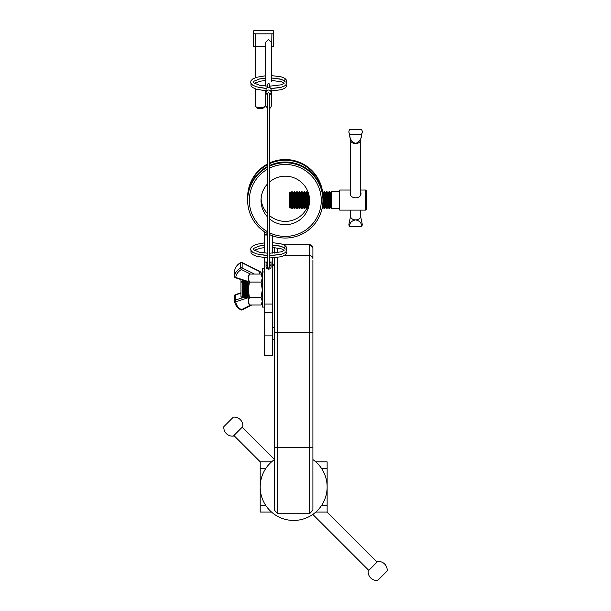 <?xml version="1.0" encoding="UTF-8"?>
<svg xmlns="http://www.w3.org/2000/svg" width="611" height="611" viewBox="0 0 611 611"><rect width="100%" height="100%" fill="white"/><g stroke="black" fill="none" stroke-linecap="round" stroke-linejoin="round"><path stroke-width="0.92" d="M312.908 458.853L312.908 459.594A33.468 33.468 0 0 1 293.67 520.442A33.468 33.468 0 0 1 274.423 459.594L274.423 428.685M312.908 260.347L312.908 510.154L309.563 513.744L277.768 513.744L274.423 510.154L274.423 257.842M274.423 253.084L274.423 248.089M274.423 344.741L274.423 339.357L272.75 339.357L272.75 355.495L264.387 355.495L264.387 257.75M312.908 248.089L312.908 258.919A3.345 3.345 180 0 0 309.563 255.574L284.298 255.574M312.908 507.443L312.908 510.154M312.908 331.697L312.908 261.424M312.908 262.852L312.908 307.142M312.908 313.779L312.908 332.079A3.345 0.504 180 0 1 309.563 332.59L277.768 332.59L277.768 513.744M315.803 461.87A33.468 33.468 0 0 0 312.908 459.594A33.468 33.468 0 0 1 315.803 461.87L327.137 461.87L327.137 512.071L315.803 512.071M271.528 461.87A33.468 33.468 0 0 1 274.423 459.594A33.468 33.468 0 0 0 271.528 461.87L260.202 461.87L260.202 468.568L265.716 468.568M233.326 417.16L223.855 426.631A8.646 8.646 0 0 0 233.326 436.094L242.788 426.631A8.646 8.646 0 0 0 233.326 417.16M233.914 435.506L260.286 461.87M312.824 514.416L368.8 570.391M242.2 427.219L274.423 459.449M327.053 512.071L377.086 562.112M377.674 561.517L368.212 570.987A8.646 8.646 0 0 0 377.674 580.45L387.145 570.987A8.646 8.646 0 0 0 377.674 561.517M271.528 512.071L260.202 512.071L260.202 468.568M322.57 192.075L322.272 190.388L322.547 192.106M267.733 183.712A24.264 24.257 180 0 0 267.733 217.172M269.405 218.769A24.264 24.257 180 0 0 309.563 200.439A24.264 24.257 180 0 0 269.405 182.116M261.096 198.781A24.264 24.257 180 0 0 267.733 213.858M269.405 215.454A24.264 24.257 180 0 0 307.142 207.687M267.733 233.692A37.653 37.638 -0 0 1 247.654 200.408L247.654 199.69A37.653 37.638 -0 0 1 267.733 166.398M269.405 165.566A37.653 37.638 -0 0 1 322.241 192.412M247.661 198.781A37.653 37.638 -0 0 1 267.733 164.588M269.405 163.756A37.653 37.638 -0 0 1 322.509 192.137M269.405 232.707A35.98 35.965 180 0 0 321.279 200.439A35.98 35.965 180 0 0 269.405 168.178M267.733 169.056A35.98 35.965 180 0 0 267.733 231.829M247.654 200.408A37.653 37.638 -0 0 1 267.733 167.116M269.405 166.284A37.653 37.638 -0 0 1 322.952 200.408L322.952 200.225M322.6 192.045A37.653 37.638 180 0 0 269.405 163.045M267.733 163.87A37.653 37.638 180 0 0 247.654 197.162L247.654 197.88M322.119 192.534L322.952 191.701L322.952 200.408A37.653 37.638 -0 0 1 269.405 234.525M264.387 252.985L264.387 231.699M272.75 253.191L272.75 235.892M272.75 257.941L272.75 262.081L270.23 262.081M264.387 304.034L272.75 304.034L272.75 262.081M264.387 235.014L267.733 235.014M269.405 235.014L270.497 235.014M264.387 234.448L267.733 234.448M274.423 265.732L272.75 265.732L272.75 339.357M274.423 264.433L272.75 264.433M365.622 190.029L366.455 190.861L366.455 209.268L365.622 210.108L365.622 190.029L360.605 190.029M289.484 207.595L289.484 192.534L289.904 192.114L289.904 208.015L289.484 207.595M322.952 200.408L322.952 208.435L323.784 207.595L323.784 192.534L324.624 191.701L324.624 208.435L325.464 207.595L325.464 192.534L326.297 191.701L326.297 208.435L327.137 207.595L327.137 192.534L327.97 191.701L327.97 208.435L328.81 207.595L328.81 192.534L329.642 191.701L329.642 208.435L330.482 207.595L330.482 192.534L331.315 191.701L331.315 208.435L339.685 208.435M365.622 210.108L339.685 210.108L339.685 190.029L350.561 190.029M360.605 191.77L361.017 193.129C361.353 199.377 349.82 199.385 350.141 193.129L350.561 191.77M308.731 194.13L308.731 206.755M291.997 192.534L291.157 191.701L291.157 208.435L291.997 207.595L291.997 192.534L292.829 191.701L292.829 208.435L293.67 207.595L293.67 192.534L294.502 191.701L294.502 208.435L295.342 207.595L295.342 192.534L296.175 191.701L296.175 208.435L297.015 207.595L297.015 192.534L297.847 191.701L297.847 208.435L298.687 207.595L298.687 192.534L299.527 191.701L299.527 208.435L300.36 207.595L300.36 192.534L301.2 191.701L301.2 208.435L302.033 207.595L302.033 192.534L302.873 191.701L302.873 208.435L303.705 207.595L303.705 192.534L304.545 191.701L304.545 208.435L305.378 207.595L305.378 192.534L306.218 191.701L306.218 208.435L307.058 207.595L307.058 192.534L307.891 191.701L307.891 208.435L308.372 207.946M289.904 192.114L290.324 192.534L290.324 207.595L291.157 208.435M349.782 134.267C349.309 138.239 351.241 141.34 355.579 143.57A5.018 3.628 0 0 0 360.36 141.042L362.277 131.846A6.69 4.835 0 0 0 361.376 129.425L349.782 129.425A6.69 4.835 0 0 0 348.889 131.846A6.69 4.835 0 0 0 349.782 134.267L361.376 134.267A6.69 4.835 0 0 0 362.277 131.846M350.561 210.108L350.561 216.256A5.018 3.628 0 0 0 355.579 219.884C359.917 220.861 361.849 223.16 361.376 226.765L349.782 226.765C349.309 223.168 351.241 220.876 355.579 219.884A5.018 3.628 0 0 0 360.605 216.256L360.605 210.108M348.889 131.846L350.798 141.042A5.018 3.628 0 0 0 355.579 143.57C359.917 141.355 361.849 138.254 361.376 134.267M361.376 226.765A6.69 4.835 0 0 0 362.277 224.344L360.36 215.148M350.798 215.148L348.889 224.344A6.69 4.835 0 0 0 349.782 226.765M267.733 267.351L267.733 93.292L268.565 92.482L269.405 93.292L269.405 267.351L268.565 268.191L267.733 267.351L267.733 265.854M269.405 264.433A2.513 2.406 -0 0 1 268.565 269.115A2.513 2.406 -0 0 1 266.06 266.709L266.06 263.891A2.513 2.406 -0 0 1 267.733 261.623L267.733 261.271M271.078 266.709L271.078 263.891A2.513 2.406 -0 0 0 269.405 261.623M267.733 87.35L267.733 84.356A0.84 0.802 -0 0 1 268.565 83.554A0.84 0.802 -0 0 1 269.405 84.356L269.405 87.35M267.733 94.713A2.513 2.406 -0 0 1 268.565 90.031A2.513 2.406 -0 0 1 269.405 94.713M266.06 92.437L266.06 89.618A2.513 2.406 -0 0 1 268.565 87.213A2.513 2.406 -0 0 1 271.078 89.618L271.078 92.437M266.06 266.709A2.513 2.406 -0 0 1 267.733 264.433M254.1 83.279L260.485 81.156L265.724 80.499L265.724 86.059L265.724 42.365L268.565 39.593L271.414 42.365L271.414 81.737M264.998 106.49L263.402 107.956A3.345 0.939 180 0 1 260.202 108.621A3.345 0.939 180 0 1 257.002 107.956L255.398 106.49A5.018 1.405 0 0 0 260.202 107.483A5.018 1.405 0 0 0 264.998 106.49A5.018 1.405 0 0 0 265.22 106.077L265.22 90.779M271.91 30.55L255.184 30.55A1.673 0.466 0 0 0 253.504 31.016L253.504 33.368A1.673 0.466 0 0 0 255.184 33.834L271.91 33.834A1.673 0.466 0 0 0 273.591 33.368L273.591 31.016A1.673 0.466 0 0 0 271.91 30.55M255.184 33.834L255.184 46.688L265.724 46.688L265.724 75.741L256.429 77.322L252.626 79.033L251.045 80.66L250.663 82.073L251.045 83.493L252.626 85.112L256.429 86.831L266.373 88.45M271.414 62.956L271.91 33.834M255.184 77.75L255.184 46.688A1.673 0.466 180 0 1 253.504 46.215L253.504 33.368M273.591 33.368L273.591 46.215A1.673 0.466 180 0 1 271.91 46.688M255.184 88.809L255.184 106.077A5.018 1.405 0 0 0 255.398 106.49M286.475 80.866A1.169 1.123 0 0 1 285.299 81.996A1.169 1.123 0 0 1 284.13 80.866A1.169 1.123 0 0 1 285.299 79.743A1.169 1.123 0 0 1 286.475 80.866L286.078 79.56L284.688 78.254L281.098 76.826L271.414 75.604M285.963 84.761A1.169 1.123 -0 0 1 286.475 85.685L286.078 86.999L284.688 88.305L281.098 89.733L271.078 90.955M286.475 247.913A1.169 1.123 0 0 1 285.299 249.036A1.169 1.123 0 0 1 284.13 247.913A1.169 1.123 0 0 1 285.299 246.783A1.169 1.123 0 0 1 286.475 247.913L286.078 246.6L284.688 245.294L281.098 243.865L272.75 242.697M285.963 251.801A1.169 1.123 -0 0 1 286.475 252.733L286.078 254.039L284.688 255.345L281.098 256.773L269.405 258.01M242.346 279.998L242.346 297.885L242.422 280.021M240.955 279.548L240.955 296.503L242.346 297.885M243.392 280.334L243.392 296.503L242.422 297.885M244.362 280.648L244.362 297.885L244.858 297.885L244.858 280.816M245.828 281.129L245.828 296.503L244.858 297.885M264.387 307.089L262.295 307.089L262.295 268.603L264.387 268.603M249.433 304.973L248.234 301.261L248.234 302.903L249.433 304.973L261.096 304.973L262.295 302.903M261.096 304.973L262.295 301.261L261.096 297.549L249.433 297.549L248.234 301.261L248.234 289.82L249.433 297.549M248.234 289.706L249.433 282.091L261.096 282.091L262.295 289.82L261.096 297.549M261.096 282.091L262.295 278.081L261.096 274.064L262.295 276.134M249.433 282.091L248.234 278.081L249.433 274.064L261.096 274.064M249.433 274.064L248.234 276.134L248.234 289.82M260.698 272.025L262.295 274.69L260.859 272.437A1.253 0.71 -48.8 0 0 260.698 272.025L259.347 271.131A1.253 0.535 -63.4 0 1 259.522 271.551L242.147 262.86L242.147 267.939L254.39 274.064M240.955 282.534L242.346 281.152L243.392 282.534L244.858 281.152L245.828 282.534L246.798 281.152L246.798 297.885L247.302 297.885L247.302 281.152L246.798 281.152M309.563 513.744L309.563 244.728L283.611 244.728M312.908 248.074A3.345 3.345 180 0 0 309.563 244.728L283.16 244.537M277.768 247.967L277.768 252.671M277.768 257.452L277.768 332.59A3.345 0.504 0 0 1 274.423 332.079M312.908 446.939A3.345 0.504 180 0 1 309.563 447.443L277.768 447.443A3.345 0.504 0 0 1 274.423 446.939M274.423 258.919A3.345 3.345 0 0 1 274.606 257.827M274.423 248.074A3.345 3.345 0 0 1 274.461 247.562L274.423 247.883M260.202 505.381L265.716 505.381M321.615 505.381L327.137 505.381M321.615 468.568L327.137 468.568M264.387 335.867L272.75 335.867M272.75 312.519L264.387 312.519M266.908 262.081L264.387 262.081M274.423 327.313L272.75 327.313M250.441 274.064L241.414 269.55A16.062 11.097 180 0 0 235.793 277.455L247.172 281.152M247.333 281.205L248.234 281.495M248.234 297.74L235.793 301.788A16.062 11.097 180 0 0 241.414 309.685L250.846 304.973M234.532 300.833L234.532 295.839A1.253 0.871 180 0 1 234.532 295.8A1.253 0.871 180 0 1 235.258 295.014L235.258 300.093L242.269 297.817M242.536 297.733L243.934 297.274M240.955 293.158L235.258 295.014A1.253 0.39 -108 0 1 235.403 294.601L240.955 292.799M259.347 271.131L241.979 262.44A1.253 0.535 -63.4 0 1 242.147 262.86A1.253 0.871 180 0 0 240.604 262.906A1.253 0.588 -120.5 0 1 240.78 262.478C236.992 264.762 234.914 267.725 234.54 271.376A1.253 0.909 -175.9 0 0 234.532 271.421A1.253 0.871 180 0 0 234.532 271.467L234.532 276.546A1.253 1.253 0 0 0 235.403 277.738A1.253 0.39 108 0 0 235.793 277.455A1.253 0.909 -175.9 0 1 234.532 276.508A17.322 11.968 -0 0 1 240.604 267.985L240.604 262.906A17.322 11.968 180 0 0 234.532 271.421L234.532 276.508A1.253 0.871 180 0 0 234.532 276.546A1.253 0.871 180 0 0 234.937 277.188M259.522 274.064L259.522 271.551A6.69 4.628 180 0 1 260.859 272.437M242.147 309.487A1.253 0.535 -116.6 0 1 241.979 309.907A1.253 0.535 -116.6 0 1 241.414 309.685A1.253 0.588 -59.5 0 1 240.78 309.861A1.253 1.253 0 0 0 241.979 309.907L251.831 304.973M240.604 309.441A1.253 0.588 -59.5 0 0 240.78 309.861C236.992 307.585 234.914 304.614 234.54 300.963A1.253 0.909 -4.1 0 0 235.793 301.788A1.253 0.39 72 0 1 235.258 300.093A1.253 0.871 180 0 0 234.532 300.879A1.253 0.871 180 0 0 234.532 300.918A1.253 0.909 -4.1 0 0 234.54 300.963A1.253 1.253 0 0 1 234.532 300.879L234.532 295.8A1.253 1.253 0 0 1 235.403 294.601M242.147 267.939A1.253 0.871 180 0 0 240.604 267.985A1.253 0.588 -120.5 0 0 241.414 269.55A1.253 0.535 -63.4 0 0 242.147 267.939M246.638 281.388L235.403 277.738A1.253 0.39 108 0 1 235.258 277.348M309.563 244.537L312.908 247.883M330.482 207.595L331.315 208.435M328.81 207.595L329.642 208.435M327.137 207.595L327.97 208.435M325.464 207.595L326.297 208.435M323.784 207.595L324.624 208.435M322.234 207.717L322.952 208.435M307.058 207.595L307.891 208.435M305.378 207.595L306.218 208.435M303.705 207.595L304.545 208.435M302.033 207.595L302.873 208.435M300.36 207.595L301.2 208.435M298.687 207.595L299.527 208.435M297.015 207.595L297.847 208.435M295.342 207.595L296.175 208.435M293.67 207.595L294.502 208.435M290.324 207.595L289.904 208.015M291.997 207.595L292.829 208.435M290.324 192.534L291.157 191.701M293.67 192.534L292.829 191.701M295.342 192.534L294.502 191.701M297.015 192.534L296.175 191.701M298.687 192.534L297.847 191.701M300.36 192.534L299.527 191.701M302.033 192.534L301.2 191.701M303.705 192.534L302.873 191.701M305.378 192.534L304.545 191.701M307.058 192.534L306.218 191.701M323.784 192.534L322.952 191.701M325.464 192.534L324.624 191.701M327.137 192.534L326.297 191.701M328.81 192.534L327.97 191.701M330.482 192.534L329.642 191.701M331.315 191.701L339.685 191.701M360.605 194.794L360.605 140.484M350.561 194.794L350.561 140.484M271.414 80.362L281.778 81.889L284.13 83.279L281.434 84.784L269.405 86.212L269.405 84.188L268.565 83.356L267.733 84.188L267.733 86.174L259.324 85.166L253.374 82.714L253.374 81.439L259.324 78.979L265.724 78.147L258.445 79.186M269.405 265.854L269.405 267.351M267.733 253.038L267.733 252.038M265.724 105.818L265.724 90.818L265.724 105.818L267.733 108.537M265.22 46.688L265.22 75.779M265.22 80.537L265.22 86.021M269.405 108.537L270.551 107.857L271.414 105.818L271.414 90.947L271.414 105.818M255.184 82.699L255.184 83.86M284.13 80.873L281.434 79.361L271.414 77.948M266.06 90.84L256.429 89.237L252.626 87.526L251.045 85.899L250.938 83.279M285.963 81.798L286.475 83.279L286.078 84.593L284.688 85.891L281.098 87.327L270.818 88.549M280.235 87.533L270.849 88.618M266.343 88.511L258.445 87.373M271.414 78.017L280.235 79.025M284.13 247.913L281.434 246.409L272.75 245.042M264.387 245.248L259.324 246.019L253.374 248.478L253.007 249.112L253.374 249.754L259.324 252.213L267.733 253.214M254.1 250.319L260.485 248.196L264.387 247.654M272.75 247.447L281.778 248.929L284.13 250.319L281.434 251.824L269.405 253.252M267.733 257.964L256.429 256.284L252.626 254.566L251.045 252.946L250.938 250.319M285.963 248.837L286.475 250.319L286.078 251.633L284.688 252.939L281.098 254.367L269.405 255.597M267.733 255.558L256.429 253.87L252.626 252.16L251.045 250.533L250.663 249.112L251.045 247.699L252.626 246.073L256.429 244.362L264.387 242.895M280.235 254.581L269.405 255.665M267.733 255.619L258.445 254.413M258.445 246.225L264.387 245.301M272.75 245.103L280.235 246.065M241.979 262.44A1.253 1.253 0 0 0 240.78 262.478M247.707 281.74L248.234 281.908M248.234 282.488L247.302 281.152M248.234 296.549L247.302 297.885M245.828 296.503L246.798 297.885M243.392 296.503L244.362 297.885M264.387 271.948L262.295 271.948"/></g></svg>
